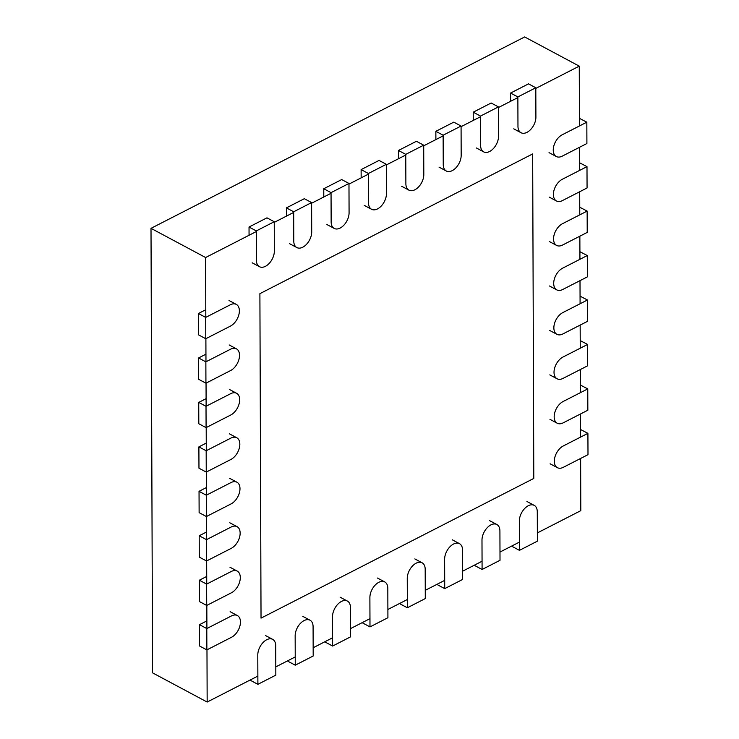<?xml version="1.0" encoding="UTF-8"?>
<svg xmlns="http://www.w3.org/2000/svg" width="739" height="739" viewBox="0 0 739 739"><rect width="100%" height="100%" fill="white"/><g stroke="black" fill="none" stroke-linecap="round" stroke-linejoin="round"><path stroke-width="1.11" d="M537.355 532.911L580.808 510.658L580.623 458.448M580.549 437.109L580.475 413.997M580.401 392.658L580.318 369.546M580.244 348.208L580.161 325.095M580.087 303.757L580.004 280.644M579.93 259.306L579.856 236.194M579.773 214.855L579.699 191.743M579.625 170.404L579.542 147.292M579.468 125.953L579.256 66.14L524.662 36.95L151.005 228.342L152.557 672.859L207.16 702.05L206.975 649.849M519.425 542.103L499.989 552.051M482.059 561.243L462.623 571.192M444.693 580.383L425.258 590.332M407.328 599.523L387.892 609.472M369.962 618.663L350.526 628.612M332.596 637.794L313.16 647.752M295.231 656.934L275.795 666.892M257.865 676.074L207.16 702.05M579.256 66.14L535.803 88.394M517.873 97.585L498.437 107.534M480.507 116.725L461.071 126.674M443.141 135.865L423.706 145.814M405.776 155.005L386.34 164.954M368.41 174.145L348.974 184.094M331.044 193.285L311.609 203.234M293.679 212.416L274.243 222.374M256.313 231.556L205.608 257.532L151.005 228.342M206.902 628.51L206.818 605.389M206.744 584.059L206.661 560.938M206.587 539.609L206.504 516.487M206.43 495.148L206.357 472.036M206.283 450.698L206.199 427.585M206.126 406.247L206.042 383.135M205.969 361.796L205.885 338.684M205.811 317.345L205.608 257.532M533.798 478.429L532.662 153.934L259.897 293.651L261.033 618.146L533.798 478.429M586.831 122.184L586.905 143.514L562.24 156.151A12.517 7.658 -61.9 0 1 556.301 156.52A12.517 7.658 -61.9 0 1 553.807 146.008A12.517 7.658 -61.9 0 1 562.167 134.812L586.831 122.184L579.441 118.342M205.775 338.739L205.701 317.401L230.365 304.773A12.517 7.658 -61.9 0 1 236.304 304.394A12.517 7.658 -61.9 0 1 238.808 314.916A12.517 7.658 -61.9 0 1 230.439 326.102L205.775 338.739L198.495 334.85L198.422 313.512L205.784 309.743M205.701 317.401L198.422 313.512M586.988 166.635L587.062 187.965L562.397 200.602A12.517 7.658 -61.9 0 1 556.458 200.971A12.517 7.658 -61.9 0 1 553.964 190.459A12.517 7.658 -61.9 0 1 562.324 179.263L586.988 166.635L579.598 162.792M205.932 383.19L205.858 361.851L230.522 349.224A12.517 7.658 -61.9 0 1 236.462 348.854A12.517 7.658 -61.9 0 1 238.956 359.366A12.517 7.658 -61.9 0 1 230.596 370.562L205.932 383.19L198.652 379.301L198.579 357.962L205.941 354.193M205.858 361.851L198.579 357.962M587.145 211.086L587.219 232.415L562.555 245.052A12.517 7.658 -61.9 0 1 556.615 245.422A12.517 7.658 -61.9 0 1 554.111 234.91A12.517 7.658 -61.9 0 1 562.481 223.714L587.145 211.086L579.755 207.243M206.089 427.641L206.015 406.302L230.679 393.675A12.517 7.658 -61.9 0 1 236.619 393.305A12.517 7.658 -61.9 0 1 239.113 403.817A12.517 7.658 -61.9 0 1 230.753 415.013L206.089 427.641L198.809 423.752L198.736 402.413L206.098 398.644M206.015 406.302L198.736 402.413M587.293 255.537L587.366 276.876L562.712 289.503A12.517 7.658 -61.9 0 1 556.772 289.873A12.517 7.658 -61.9 0 1 554.268 279.36A12.517 7.658 -61.9 0 1 562.638 268.165L587.293 255.537L579.903 251.703M206.246 472.092L206.172 450.753L230.827 438.125A12.517 7.658 -61.9 0 1 236.766 437.756A12.517 7.658 -61.9 0 1 239.27 448.268A12.517 7.658 -61.9 0 1 230.901 459.464L206.246 472.092L198.967 468.203L198.893 446.864L206.255 443.095M206.172 450.753L198.893 446.864M587.45 299.988L587.523 321.326L562.859 333.954A12.517 7.658 -61.9 0 1 556.92 334.324A12.517 7.658 -61.9 0 1 554.426 323.811A12.517 7.658 -61.9 0 1 562.785 312.615L587.45 299.988L580.06 296.154M206.403 516.543L206.329 495.213L230.984 482.576A12.517 7.658 -61.9 0 1 236.923 482.207A12.517 7.658 -61.9 0 1 239.427 492.719A12.517 7.658 -61.9 0 1 231.058 503.915L206.403 516.543L199.124 512.654L199.04 491.315L206.412 487.546M206.329 495.213L199.04 491.315M587.607 344.439L587.681 365.777L563.016 378.405A12.517 7.658 -61.9 0 1 557.077 378.774A12.517 7.658 -61.9 0 1 554.583 368.262A12.517 7.658 -61.9 0 1 562.942 357.066L587.607 344.439L580.217 340.605M206.55 560.993L206.477 539.664L231.141 527.027A12.517 7.658 -61.9 0 1 237.08 526.658A12.517 7.658 -61.9 0 1 239.584 537.17A12.517 7.658 -61.9 0 1 231.215 548.366L206.55 560.993L199.271 557.104L199.197 535.766L206.56 531.997M206.477 539.664L199.197 535.766M587.764 388.89L587.838 410.228L563.173 422.856A12.517 7.658 -61.9 0 1 557.234 423.235A12.517 7.658 -61.9 0 1 554.74 412.713A12.517 7.658 -61.9 0 1 563.1 401.526L587.764 388.89L580.374 385.056M206.708 605.453L206.634 584.115L231.298 571.478A12.517 7.658 -61.9 0 1 237.237 571.108A12.517 7.658 -61.9 0 1 239.732 581.621A12.517 7.658 -61.9 0 1 231.372 592.817L206.708 605.453L199.428 601.555L199.354 580.217L206.717 576.448M206.634 584.115L199.354 580.217M587.911 433.34L587.995 454.679L563.33 467.307A12.517 7.658 -61.9 0 1 557.391 467.685A12.517 7.658 -61.9 0 1 554.887 457.164A12.517 7.658 -61.9 0 1 563.257 445.977L587.911 433.34L580.531 429.507M206.865 649.904L206.791 628.566L231.455 615.929A12.517 7.658 -61.9 0 1 237.395 615.559A12.517 7.658 -61.9 0 1 239.889 626.072A12.517 7.658 -61.9 0 1 231.529 637.267L206.865 649.904L199.585 646.006L199.512 624.667L206.874 620.899M206.791 628.566L199.512 624.667M510.584 93.049L517.863 96.938L535.803 87.756L528.524 83.867L510.584 93.049L510.612 101.298M517.863 96.938L517.965 126.277A12.517 7.658 -61.9 0 0 521.032 132.724A12.517 7.658 -61.9 0 0 530.657 129.519A12.517 7.658 -61.9 0 0 535.904 117.095L535.803 87.756M519.452 550.352L519.351 521.013A12.517 7.658 -61.9 0 1 524.588 508.589A12.517 7.658 -61.9 0 1 534.214 505.374A12.517 7.658 -61.9 0 1 537.281 511.822L537.382 541.16L519.452 550.352L512.173 546.454L512.164 545.816M473.219 112.189L480.498 116.078L498.437 106.896L491.158 103.007L473.219 112.189L473.246 120.439M480.498 116.078L480.599 145.417A12.517 7.658 -61.9 0 0 483.666 151.864A12.517 7.658 -61.9 0 0 493.292 148.659A12.517 7.658 -61.9 0 0 498.539 136.235L498.437 106.896M482.087 569.492L481.985 540.154A12.517 7.658 -61.9 0 1 487.223 527.72A12.517 7.658 -61.9 0 1 496.848 524.514A12.517 7.658 -61.9 0 1 499.915 530.962L500.017 560.301L482.087 569.492L474.808 565.594L474.798 564.956M435.853 131.33L443.132 135.219L461.071 126.036L453.792 122.138L435.853 131.33L435.89 139.579M443.132 135.219L443.243 164.557A12.517 7.658 -61.9 0 0 446.301 171.005A12.517 7.658 -61.9 0 0 455.926 167.799A12.517 7.658 -61.9 0 0 461.173 155.375L461.071 126.036M444.721 588.632L444.619 559.294A12.517 7.658 -61.9 0 1 449.857 546.86A12.517 7.658 -61.9 0 1 459.482 543.655A12.517 7.658 -61.9 0 1 462.549 550.102L462.651 579.441L444.721 588.632L437.442 584.734L437.433 584.096M398.487 150.47L405.766 154.359L423.706 145.177L416.426 141.278L398.487 150.47L398.524 158.719M405.766 154.359L405.877 183.697A12.517 7.658 -61.9 0 0 408.935 190.145A12.517 7.658 -61.9 0 0 418.57 186.939A12.517 7.658 -61.9 0 0 423.807 174.515L423.706 145.177M407.355 607.772L407.254 578.434A12.517 7.658 -61.9 0 1 412.491 566A12.517 7.658 -61.9 0 1 422.117 562.795A12.517 7.658 -61.9 0 1 425.184 569.242L425.285 598.581L407.355 607.772L400.076 603.874L400.076 603.236M361.122 169.61L368.41 173.499L386.34 164.317L379.061 160.418L361.122 169.61L361.159 177.859M368.41 173.499L368.512 202.837A12.517 7.658 -61.9 0 0 371.569 209.285A12.517 7.658 -61.9 0 0 381.204 206.079A12.517 7.658 -61.9 0 0 386.442 193.655L386.34 164.317M369.99 626.903L369.888 597.565A12.517 7.658 -61.9 0 1 375.126 585.14A12.517 7.658 -61.9 0 1 384.76 581.935A12.517 7.658 -61.9 0 1 387.818 588.383L387.92 617.721L369.99 626.903L362.71 623.014L362.71 622.377M323.765 188.75L331.044 192.639L348.974 183.457L341.695 179.559L323.765 188.75L323.793 196.999M331.044 192.639L331.146 221.977A12.517 7.658 -61.9 0 0 334.204 228.425A12.517 7.658 -61.9 0 0 343.838 225.219A12.517 7.658 -61.9 0 0 349.076 212.786L348.974 183.457M332.624 646.043L332.522 616.705A12.517 7.658 -61.9 0 1 337.76 604.28A12.517 7.658 -61.9 0 1 347.395 601.075A12.517 7.658 -61.9 0 1 350.452 607.523L350.554 636.861L332.624 646.043L325.345 642.154L325.345 641.517M286.399 207.89L293.679 211.779L311.609 202.588L304.329 198.699L286.399 207.89L286.427 216.139M293.679 211.779L293.78 241.117A12.517 7.658 -61.9 0 0 296.838 247.565A12.517 7.658 -61.9 0 0 306.473 244.36A12.517 7.658 -61.9 0 0 311.71 231.926L311.609 202.588M295.258 665.183L295.157 635.845A12.517 7.658 -61.9 0 1 300.394 623.42A12.517 7.658 -61.9 0 1 310.029 620.215A12.517 7.658 -61.9 0 1 313.087 626.663L313.188 656.001L295.258 665.183L287.979 661.294L287.979 660.657M249.034 227.03L256.313 230.919L274.243 221.728L266.964 217.839L249.034 227.03L249.061 235.279M256.313 230.919L256.415 260.257A12.517 7.658 -61.9 0 0 259.481 266.705A12.517 7.658 -61.9 0 0 269.107 263.5A12.517 7.658 -61.9 0 0 274.345 251.066L274.243 221.728M257.893 684.323L257.791 654.985A12.517 7.658 -61.9 0 1 263.029 642.561A12.517 7.658 -61.9 0 1 272.663 639.355A12.517 7.658 -61.9 0 1 275.721 645.803L275.832 675.141L257.893 684.323L250.613 680.434L250.613 679.788M549.022 152.631L556.301 156.52M229.025 300.505L236.304 304.394M549.179 197.082L556.458 200.971M229.182 344.956L236.462 348.854M549.336 241.533L556.615 245.422M229.339 389.407L236.619 393.305M549.493 285.984L556.772 289.873M229.487 433.858L236.766 437.756M549.64 330.435L556.92 334.324M229.644 478.318L236.923 482.207M549.798 374.885L557.077 378.774M229.801 522.769L237.08 526.658M549.955 419.336L557.234 423.235M229.958 567.219L237.237 571.108M550.112 463.787L557.391 467.685M230.115 611.67L237.395 615.559M513.753 128.835L521.032 132.724M526.935 501.485L534.214 505.374M476.387 147.976L483.666 151.864M489.569 520.625L496.848 524.514M439.021 167.116L446.301 171.005M452.203 539.766L459.482 543.655M401.656 186.256L408.935 190.145M414.838 558.906L422.117 562.795M364.29 205.396L371.569 209.285M377.472 578.046L384.76 581.935M326.924 224.536L334.204 228.425M340.116 597.186L347.395 601.075M289.559 243.676L296.838 247.565M302.75 616.326L310.029 620.215M252.193 262.807L259.481 266.705M265.384 635.466L272.663 639.355"/></g></svg>

